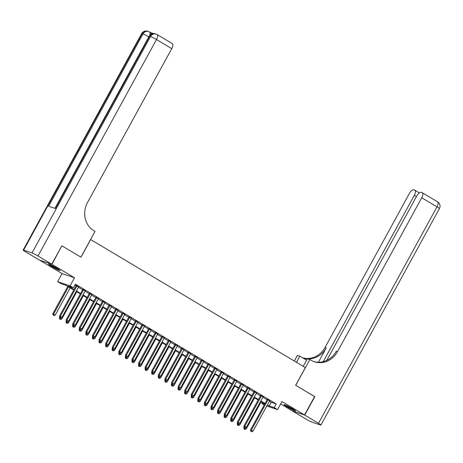 <?xml version="1.0" encoding="UTF-8"?>
<svg xmlns="http://www.w3.org/2000/svg" width="463" height="463" viewBox="0 0 463 463"><rect width="100%" height="100%" fill="white"/><g stroke="black" fill="none" stroke-linecap="round" stroke-linejoin="round"><path stroke-width="0.69" d="M51.682 266.451A6.569 0.532 -151.3 0 0 60.068 270.485A6.569 0.532 -151.3 0 0 56.926 268.216A6.569 0.532 -151.3 0 0 48.546 264.176A6.569 0.532 -151.3 0 0 51.682 266.451M287.129 406.884A6.569 0.532 -151.3 0 0 295.516 410.924A6.569 0.532 -151.3 0 0 292.373 408.65A6.569 0.532 -151.3 0 0 283.993 404.616A6.569 0.532 -151.3 0 0 287.129 406.884M73.773 289.994L65.983 285.347L60.942 283.651L57.649 281.683L70.081 285.874L73.374 287.836L68.339 286.14L74.028 289.531M39.552 260.09L62.083 273.587L57.649 281.683M280.642 403.95L292.101 410.779L304.532 414.97L281.973 401.514L277.54 409.61L266.804 405.999M264.228 404.899L261.815 403.464L264.518 404.373M262.353 402.474L261.815 403.464M61.816 245.841L51.96 264.321L39.529 260.131M62.036 245.911L80.973 257.208L90.644 239.539L305.349 367.599L295.672 385.268L314.608 396.565L304.532 414.97M78.629 286.938L76.233 285.509M85.215 290.862L82.819 289.433M91.801 294.792L89.405 293.363M98.388 298.722L95.991 297.292M104.974 302.652L102.578 301.222M111.56 306.575L109.164 305.146M118.146 310.505L115.75 309.076M124.732 314.435L122.33 313.005M131.318 318.365L128.917 316.935M137.899 322.289L135.503 320.859M144.485 326.218L142.089 324.789M151.071 330.148L148.675 328.718M157.657 334.078L155.261 332.648M164.243 338.002L161.847 336.572M170.83 341.931L168.434 340.502M177.416 345.861L175.02 344.431M184.002 349.791L181.606 348.361M190.588 353.715L188.192 352.285M197.174 357.644L194.778 356.215M203.761 361.574L201.364 360.145M210.347 365.504L207.951 364.074M216.933 369.428L214.537 367.998M223.519 373.357L221.123 371.928M230.105 377.287L227.709 375.858M236.691 381.217L234.295 379.787M243.278 385.141L240.882 383.711M249.864 389.07L247.468 387.641M256.45 393L254.054 391.571M263.036 396.93L260.64 395.5M269.431 401.201L271.22 402.272L276.261 403.967L75.394 284.155L73.374 287.836M74.85 285.139L76.042 285.85M78.438 287.28L82.628 289.78M85.024 291.21L89.214 293.71M91.61 295.139L95.8 297.634M98.197 299.063L102.387 301.563M104.783 302.993L108.973 305.493M111.369 306.923L115.559 309.423M117.955 310.852L122.145 313.347M124.541 314.776L128.731 317.277M131.127 318.706L135.318 321.206M137.714 322.636L141.904 325.136M144.3 326.565L148.49 329.06M150.886 330.489L155.076 332.99M157.472 334.419L161.662 336.919M164.058 338.349L168.248 340.849M170.644 342.279L174.829 344.773M177.231 346.202L181.415 348.703M183.817 350.132L188.001 352.632M190.397 354.062L194.587 356.562M196.983 357.992L201.174 360.486M203.57 361.916L207.76 364.416M210.156 365.845L214.346 368.345M216.742 369.775L220.932 372.275M223.328 373.705L227.518 376.199M229.914 377.629L234.104 380.129M236.5 381.558L240.691 384.058M243.087 385.488L247.277 387.988M249.673 389.418L253.863 391.912M256.259 393.342L260.449 395.842M262.845 397.271L267.035 399.772M269.622 400.854L267.226 399.424M62.083 273.587L74.52 277.771L51.96 264.321M74.52 277.771L70.081 285.874M276.261 403.967L274.246 407.648L277.54 409.61M264.767 403.915L260.576 401.415M258.18 399.986L253.99 397.485M251.594 396.056L247.404 393.556M245.008 392.126L240.818 389.632M238.422 388.202L234.232 385.702M231.836 384.273L227.646 381.772M225.249 380.343L221.059 377.843M218.663 376.413L214.479 373.919M212.077 372.489L207.893 369.989M205.491 368.56L201.307 366.059M198.911 364.63L194.72 362.13M192.324 360.7L188.134 358.206M185.738 356.776L181.548 354.276M179.152 352.847L174.962 350.346M172.566 348.917L168.376 346.417M165.98 344.987L161.79 342.493M159.394 341.063L155.203 338.563M152.807 337.133L148.617 334.633M146.221 333.204L142.031 330.704M139.635 329.274L135.445 326.78M133.049 325.35L128.859 322.85M126.463 321.42L122.273 318.92M119.876 317.491L115.686 314.99M113.29 313.561L109.1 311.067M106.704 309.637L102.514 307.137M100.118 305.707L95.928 303.207M93.532 301.778L89.342 299.277M86.946 297.848L82.755 295.353M80.359 293.924L76.169 291.424M267.417 404.882L269.206 405.953L274.246 407.648M76.424 290.961L80.614 293.461M83.01 294.89L87.2 297.391M89.596 298.82L93.786 301.32M96.182 302.744L100.373 305.244M102.769 306.674L106.959 309.174M109.355 310.604L113.545 313.104M115.941 314.533L120.131 317.033M122.527 318.457L126.717 320.957M129.113 322.387L133.303 324.887M135.7 326.317L139.884 328.817M142.286 330.246L146.47 332.747M148.872 334.17L153.056 336.67M155.452 338.1L159.642 340.6M162.038 342.03L166.229 344.53M168.625 345.959L172.815 348.46M175.211 349.883L179.401 352.384M181.797 353.813L185.987 356.313M188.383 357.743L192.573 360.243M194.969 361.672L199.159 364.173M201.555 365.596L205.746 368.097M208.142 369.526L212.332 372.026M214.728 373.456L218.918 375.956M221.314 377.386L225.504 379.886M227.9 381.309L232.09 383.81M234.486 385.239L238.676 387.739M241.073 389.169L245.263 391.669M247.659 393.099L251.849 395.599M254.245 397.022L258.435 399.523M260.831 400.952L265.021 403.452M271.22 402.272L269.206 405.953M267.313 399.262L250.535 429.907L251.374 430.185L268.065 399.708M251.096 431.354L251.756 431.748L251.096 431.354L251.374 430.185L253.024 431.169L269.709 400.692M250.535 429.907L250.761 431.244M251.756 431.748L253.024 431.169M244.134 427.065L243.816 427.644L246.304 428.906L261.161 401.762M244.788 427.679L244.377 429.091L244.042 428.981L245.031 429.485L244.377 429.091M246.304 428.906L245.031 429.485M244.042 428.981L243.816 427.644M293.878 409.581A5.683 0.463 28.7 0 1 290.336 407.845A5.683 0.463 28.7 0 1 286.001 405.27M285.468 405.038A6.528 0.527 -151.3 0 0 290.37 407.944A6.528 0.527 -151.3 0 0 294.364 409.905M58.431 269.148A5.683 0.463 28.7 0 1 54.889 267.406A5.683 0.463 28.7 0 1 50.554 264.836M50.021 264.599A6.528 0.527 -151.3 0 0 54.923 267.504A6.528 0.527 -151.3 0 0 58.917 269.472M314.585 396.606L295.735 385.309L309.845 359.543L310.962 360.208A21.055 19.093 108.6 0 0 314.325 361.753A21.055 19.093 108.6 0 0 337.504 351.625L421.747 197.759A5.052 2.089 -59.2 0 0 422.32 192.741A5.052 2.089 -59.2 0 0 422.146 192.666L421.156 192.33A5.052 2.089 -59.2 0 0 416.723 196.069L326.756 360.393M303.236 366.343L307.409 358.721L309.845 359.543M294.312 361.018L297.414 355.352L299.85 356.174L306.599 360.202M304.729 415.085L292.298 410.901L306.06 419.108A5.052 0.411 -151.3 0 0 312.027 422.146L320.431 424.976A5.052 0.411 -151.3 0 0 320.911 425.046A5.052 0.411 -151.3 0 0 318.492 423.298L304.729 415.085L314.805 396.681M296.488 362.315L299.85 356.174M323.226 361.678L414.339 195.264A5.052 2.089 -59.2 0 0 414.906 190.247A5.052 2.089 -59.2 0 0 414.738 190.171L413.748 189.836A5.052 2.089 -59.2 0 0 409.315 193.575L325.072 347.441A21.055 19.093 108.6 0 1 302.518 357.766M307.843 358.866A21.055 19.093 108.6 0 0 326.282 347.846L318.394 362.257M302.524 357.772A21.055 19.093 108.6 0 0 303.103 357.974A21.055 19.093 108.6 0 0 307.345 358.837M313.723 361.539A21.055 19.093 108.6 0 0 336.294 351.22L337.504 351.625M153.427 33.539L150.417 32.526M150.325 32.497A5.052 2.089 120.8 0 1 150.498 32.572A5.052 2.089 120.8 0 1 151.048 34.25M51.763 264.199L61.839 245.795L80.903 257.168L95.013 231.402L93.891 230.736A21.055 19.093 -71.4 0 1 87.507 202.51L171.744 48.644L156.494 39.546L38.001 255.993L51.763 264.199L39.332 260.015L25.563 251.803A5.052 0.411 -151.3 0 1 23.15 250.055L141.649 33.614A5.052 0.411 28.7 0 1 142.129 33.683L23.63 250.124A5.052 0.411 -151.3 0 0 23.15 250.055M38.001 255.993A5.052 0.411 -151.3 0 0 32.028 252.954L23.63 250.124M148.797 36.918A5.052 0.411 28.7 0 0 142.969 33.967A5.052 4.584 -71.4 0 1 148.53 31.536L147.691 31.252A5.052 4.584 108.6 0 0 142.129 33.683L142.969 33.967L48.656 206.238L55.375 208.5L149.688 36.23L150.527 36.513A5.052 0.411 28.7 0 1 156.494 39.546A5.052 2.089 -59.2 0 0 157.067 34.528A5.052 5.052 0 0 0 156.095 34.083L155.255 33.799A5.052 4.584 108.6 0 0 149.688 36.23A5.052 0.411 28.7 0 0 149.208 36.16L54.935 208.356M172.143 43.545A5.052 2.089 120.8 0 1 172.317 43.626A5.052 2.089 120.8 0 1 171.744 48.644M260.727 395.333L243.949 425.977L244.794 426.261L261.479 395.778M244.51 427.424L245.17 427.818L244.51 427.424L244.794 426.261L246.438 427.239L263.123 396.762M243.949 425.977L244.175 427.314M245.17 427.818L246.438 427.239M254.141 391.403L237.363 422.048L238.208 422.331L254.893 391.854M237.924 423.5L238.584 423.888L237.924 423.5L238.208 422.331L239.851 423.315L256.537 392.832M237.363 422.048L237.588 423.385M238.584 423.888L239.851 423.315M247.555 387.479L230.777 418.118L231.622 418.402L248.307 387.925M231.338 419.571L231.998 419.964L231.338 419.571L231.622 418.402L233.265 419.385L249.951 388.908M230.777 418.118L231.002 419.455M231.998 419.964L233.265 419.385M240.968 383.549L224.196 414.194L225.035 414.472L241.721 383.995M224.752 415.641L225.412 416.034L224.752 415.641L225.035 414.472L226.679 415.456L243.364 384.979M224.196 414.194L224.416 415.531M225.412 416.034L226.679 415.456M237.548 423.136L237.23 423.714L239.718 424.976L254.581 397.833M238.202 423.755L237.791 425.161L237.455 425.051L238.445 425.555L237.791 425.161M239.718 424.976L238.445 425.555M237.455 425.051L237.23 423.714M230.962 419.212L230.643 419.785L233.132 421.052L247.994 393.909M231.616 419.825L231.205 421.237L230.869 421.122L231.859 421.625L231.205 421.237M233.132 421.052L231.859 421.625M230.869 421.122L230.643 419.785M224.376 415.282L224.057 415.855L226.546 417.122L241.408 389.979M225.035 415.896L224.619 417.308L224.283 417.192L225.278 417.701L224.619 417.308M226.546 417.122L225.278 417.701M224.283 417.192L224.057 415.855M217.789 411.352L217.471 411.931L219.96 413.193L234.822 386.049M218.449 411.966L218.032 413.378L217.697 413.268L218.692 413.772L218.032 413.378M219.96 413.193L218.692 413.772M217.697 413.268L217.471 411.931M234.382 379.619L217.61 410.264L218.449 410.548L235.135 380.065M218.166 411.711L218.825 412.105L218.166 411.711L218.449 410.548L220.093 411.526L236.778 381.049M217.61 410.264L217.83 411.601M218.825 412.105L220.093 411.526M211.203 407.423L210.885 408.001L213.374 409.263L228.236 382.12M211.863 408.042L211.446 409.448L211.111 409.338L212.106 409.842L211.446 409.448M213.374 409.263L212.106 409.842M211.111 409.338L210.885 408.001M227.796 375.69L211.024 406.335L211.863 406.618L228.548 376.141M211.579 407.787L212.239 408.175L211.579 407.787L211.863 406.618L213.507 407.602L230.192 377.119M211.024 406.335L211.244 407.671M212.239 408.175L213.507 407.602M204.617 403.499L204.299 404.072L206.787 405.339L221.65 378.196M205.277 404.112L204.86 405.524L204.524 405.409L205.52 405.912L204.86 405.524M206.787 405.339L205.52 405.912M204.524 405.409L204.299 404.072M221.21 371.766L204.438 402.405L205.277 402.688L221.962 372.211M204.993 403.858L205.653 404.251L204.993 403.858L205.277 402.688L206.92 403.672L223.606 373.195M204.438 402.405L204.658 403.742M205.653 404.251L206.92 403.672M198.031 399.569L197.713 400.142L200.201 401.409L215.064 374.266M198.691 400.182L198.274 401.595L197.938 401.479L198.934 401.988L198.274 401.595M200.201 401.409L198.934 401.988M197.938 401.479L197.713 400.142M214.624 367.836L197.851 398.481L198.691 398.759L215.376 368.282M198.407 399.928L199.067 400.321L198.407 399.928L198.691 398.759L200.334 399.743L217.025 369.266M197.851 398.481L198.071 399.818M199.067 400.321L200.334 399.743M191.445 395.639L191.132 396.218L193.615 397.48L208.477 370.336M192.104 396.253L191.688 397.665L191.352 397.555L192.348 398.058L191.688 397.665M193.615 397.48L192.348 398.058M191.352 397.555L191.132 396.218M208.037 363.906L191.265 394.551L192.104 394.835L208.79 364.352M191.821 395.998L192.481 396.392L191.821 395.998L192.104 394.835L193.748 395.813L210.439 365.336M191.265 394.551L191.485 395.888M192.481 396.392L193.748 395.813M184.859 391.71L184.546 392.288L187.029 393.55L201.891 366.407M185.518 392.329L185.102 393.735L184.766 393.625L185.761 394.129L185.102 393.735M187.029 393.55L185.761 394.129M184.766 393.625L184.546 392.288M201.457 359.977L184.679 390.622L185.518 390.905L202.204 360.428M185.235 392.074L185.894 392.462L185.235 392.074L185.518 390.905L187.162 391.889L203.853 361.406M184.679 390.622L184.899 391.958M185.894 392.462L187.162 391.889M178.272 387.786L177.96 388.359L180.443 389.626L195.305 362.483M178.932 388.399L178.515 389.811L178.18 389.696L179.175 390.199L178.515 389.811M180.443 389.626L179.175 390.199M178.18 389.696L177.96 388.359M194.871 356.053L178.093 386.692L178.932 386.975L195.618 356.498M178.649 388.144L179.308 388.538L178.649 388.144L178.932 386.975L180.576 387.959L197.267 357.482M178.093 386.692L178.313 388.029M179.308 388.538L180.576 387.959M171.686 383.856L171.374 384.429L173.856 385.696L188.719 358.553M172.346 384.469L171.929 385.882L171.594 385.766L172.589 386.275L171.929 385.882M173.856 385.696L172.589 386.275M171.594 385.766L171.374 384.429M188.285 352.123L171.507 382.768L172.346 383.046L189.031 352.569M172.062 384.215L172.722 384.608L172.062 384.215L172.346 383.046L173.99 384.03L190.681 353.553M171.507 382.768L171.727 384.105M172.722 384.608L173.99 384.03M165.1 379.926L164.787 380.505L167.27 381.767L182.133 354.623M165.76 380.54L165.343 381.952L165.007 381.842L166.003 382.345L165.343 381.952M167.27 381.767L166.003 382.345M165.007 381.842L164.787 380.505M181.699 348.193L164.921 378.838L165.76 379.122L182.445 348.639M165.476 380.285L166.136 380.679L165.476 380.285L165.76 379.122L167.409 380.1L184.095 349.623M164.921 378.838L165.141 380.175M166.136 380.679L167.409 380.1M158.514 375.997L158.201 376.575L160.684 377.837L175.546 350.694M159.174 376.616L158.757 378.022L158.421 377.912L159.417 378.416L158.757 378.022M160.684 377.837L159.417 378.416M158.421 377.912L158.201 376.575M175.112 344.264L158.334 374.908L159.174 375.192L175.859 344.715M158.89 376.361L159.55 376.749L158.89 376.361L159.174 375.192L160.823 376.176L177.508 345.693M158.334 374.908L158.554 376.245M159.55 376.749L160.823 376.176M151.928 372.073L151.615 372.646L154.098 373.913L168.96 346.77M152.587 372.686L152.171 374.098L151.835 373.982L152.831 374.486L152.171 374.098M154.098 373.913L152.831 374.486M151.835 373.982L151.615 372.646M168.526 340.34L151.748 370.979L152.587 371.262L169.273 340.785M152.304 372.431L152.964 372.825L152.304 372.431L152.587 371.262L154.237 372.246L170.922 341.769M151.748 370.979L151.968 372.316M152.964 372.825L154.237 372.246M145.341 368.143L145.029 368.716L147.512 369.983L162.374 342.84M146.001 368.756L145.585 370.168L145.249 370.053L146.244 370.562L145.585 370.168M147.512 369.983L146.244 370.562M145.249 370.053L145.029 368.716M161.94 336.41L145.162 367.055L146.001 367.333L162.687 336.856M145.718 368.502L146.377 368.895L145.718 368.502L146.001 367.333L147.651 368.316L164.336 337.84M145.162 367.055L145.382 368.392M146.377 368.895L147.651 368.316M138.755 364.213L138.443 364.792L140.931 366.054L155.788 338.91M139.415 364.827L138.998 366.239L138.663 366.129L139.658 366.632L138.998 366.239M140.931 366.054L139.658 366.632M138.663 366.129L138.443 364.792M155.354 332.48L138.576 363.125L139.415 363.409L156.1 332.926M139.131 364.572L139.791 364.966L139.131 364.572L139.415 363.409L141.065 364.387L157.75 333.91M138.576 363.125L138.796 364.462M139.791 364.966L141.065 364.387M132.169 360.283L131.857 360.862L134.345 362.124L149.202 334.98M132.829 360.903L132.412 362.309L132.077 362.199L133.072 362.703L132.412 362.309M134.345 362.124L133.072 362.703M132.077 362.199L131.857 360.862M148.768 328.551L131.99 359.195L132.829 359.479L149.514 329.002M132.551 360.648L133.205 361.036L132.551 360.648L132.829 359.479L134.478 360.463L151.164 329.98M131.99 359.195L132.21 360.532M133.205 361.036L134.478 360.463M125.583 356.36L125.27 356.932L127.759 358.2L142.616 331.057M126.243 356.973L125.826 358.385L125.49 358.269L126.486 358.773L125.826 358.385M127.759 358.2L126.486 358.773M125.49 358.269L125.27 356.932M142.182 324.627L125.404 355.266L126.243 355.549L142.934 325.072M125.965 356.718L126.619 357.112L125.965 356.718L126.243 355.549L127.892 356.533L144.578 326.056M125.404 355.266L125.629 356.603M126.619 357.112L127.892 356.533M118.997 352.43L118.684 353.003L121.173 354.27L136.029 327.127M119.657 353.043L119.24 354.455L118.904 354.34L119.9 354.849L119.24 354.455M121.173 354.27L119.9 354.849M118.904 354.34L118.684 353.003M135.595 320.697L118.817 351.342L119.657 351.62L136.348 321.143M119.379 352.789L120.033 353.182L119.379 352.789L119.657 351.62L121.306 352.603L137.991 322.126M118.817 351.342L119.043 352.679M120.033 353.182L121.306 352.603M112.416 348.5L112.098 349.079L114.587 350.341L129.443 323.197M113.07 349.114L112.654 350.526L112.318 350.416L113.313 350.919L112.654 350.526M114.587 350.341L113.313 350.919M112.318 350.416L112.098 349.079M129.009 316.767L112.231 347.412L113.07 347.696L129.762 317.213M112.793 348.859L113.447 349.252L112.793 348.859L113.07 347.696L114.72 348.674L131.405 318.197M112.231 347.412L112.457 348.749M113.447 349.252L114.72 348.674M105.83 344.57L105.512 345.149L108.001 346.411L122.857 319.267M106.484 345.19L106.073 346.596L105.732 346.486L106.727 346.99L106.073 346.596M108.001 346.411L106.727 346.99M105.732 346.486L105.512 345.149M122.423 312.838L105.645 343.482L106.484 343.766L123.175 313.289M106.206 344.935L106.86 345.323L106.206 344.935L106.484 343.766L108.134 344.75L124.819 314.267M105.645 343.482L105.871 344.819M106.86 345.323L108.134 344.75M99.244 340.646L98.926 341.219L101.414 342.487L116.271 315.344M99.898 341.26L99.487 342.672L99.146 342.556L100.141 343.06L99.487 342.672M101.414 342.487L100.141 343.06M99.146 342.556L98.926 341.219M115.837 308.914L99.059 339.553L99.898 339.836L116.589 309.359M99.62 341.005L100.28 341.399L99.62 341.005L99.898 339.836L101.547 340.82L118.233 310.343M99.059 339.553L99.285 340.89M100.28 341.399L101.547 340.82M92.658 336.717L92.34 337.29L94.828 338.557L109.685 311.414M93.312 337.33L92.901 338.742L92.565 338.627L93.555 339.136L92.901 338.742M94.828 338.557L93.555 339.136M92.565 338.627L92.34 337.29M109.251 304.984L92.473 335.629L93.318 335.906L110.003 305.43M93.034 337.076L93.694 337.469L93.034 337.076L93.318 335.906L94.961 336.89L111.647 306.413M92.473 335.629L92.698 336.966M93.694 337.469L94.961 336.89M86.072 332.787L85.753 333.366L88.242 334.627L103.104 307.484M86.726 333.401L86.315 334.813L85.979 334.703L86.969 335.206L86.315 334.813M88.242 334.627L86.969 335.206M85.979 334.703L85.753 333.366M102.664 301.054L85.886 331.699L86.731 331.983L103.417 301.5M86.448 333.146L87.108 333.539L86.448 333.146L86.731 331.983L88.375 332.961L105.06 302.484M85.886 331.699L86.112 333.036M87.108 333.539L88.375 332.961M96.078 297.124L79.3 327.769L80.145 328.053L96.831 297.576M79.862 329.222L80.521 329.61L79.862 329.222L80.145 328.053L81.789 329.037L98.474 298.554M79.3 327.769L79.526 329.106M80.521 329.61L81.789 329.037M89.492 293.201L72.72 323.84L73.559 324.123L90.244 293.646M73.276 325.292L73.935 325.686L73.276 325.292L73.559 324.123L75.203 325.107L91.888 294.63M72.72 323.84L72.94 325.176M73.935 325.686L75.203 325.107M79.486 328.857L79.167 329.436L81.656 330.698L96.518 303.554M80.14 329.477L79.729 330.883L79.393 330.773L80.383 331.276L79.729 330.883M81.656 330.698L80.383 331.276M79.393 330.773L79.167 329.436M72.899 324.933L72.581 325.506L75.07 326.774L89.932 299.63M73.553 325.547L73.142 326.959L72.807 326.843L73.802 327.347L73.142 326.959M75.07 326.774L73.802 327.347M72.807 326.843L72.581 325.506M66.313 321.004L65.995 321.577L68.483 322.844L83.346 295.701M66.973 321.617L66.556 323.029L66.221 322.914L67.216 323.423L66.556 323.029M68.483 322.844L67.216 323.423M66.221 322.914L65.995 321.577M82.906 289.271L66.134 319.916L66.973 320.193L83.658 289.716M66.689 321.363L67.349 321.756L66.689 321.363L66.973 320.193L68.617 321.177L85.302 290.7M66.134 319.916L66.354 321.253M67.349 321.756L68.617 321.177M59.727 317.074L59.409 317.653L61.897 318.914L76.76 291.771M60.387 317.687L59.97 319.1L59.634 318.99L60.63 319.493L59.97 319.1M61.897 318.914L60.63 319.493M59.634 318.99L59.409 317.653M76.32 285.341L59.548 315.986L60.387 316.27L77.072 285.787M60.103 317.433L60.763 317.826L60.103 317.433L60.387 316.27L62.03 317.248L78.716 286.771M59.548 315.986L59.768 317.323M60.763 317.826L62.03 317.248M67.777 286.412L52.823 313.723L55.311 314.985L70.173 287.841M68.524 286.863L53.667 314.007L53.384 315.17L53.048 315.06L54.044 315.563L53.384 315.17M55.311 314.985L54.044 315.563M53.048 315.06L52.823 313.723M326.282 347.846L325.072 347.441M318.492 423.298L436.991 206.851L421.747 197.759M416.469 196.538L414.339 195.264M436.991 206.851A5.052 0.411 28.7 0 1 439.404 208.599A5.052 5.052 0 0 0 437.564 201.833A5.052 2.089 120.8 0 1 436.991 206.851M437.396 201.758A5.052 2.089 120.8 0 1 437.564 201.833L422.32 192.741M32.028 252.954L150.527 36.513A5.052 4.584 -71.4 0 1 156.095 34.083M149.607 35.541A5.052 2.089 -59.2 0 0 149.508 31.988A5.052 5.052 0 0 0 148.53 31.536M419.345 192.892L414.906 190.247M320.911 425.046L439.404 208.599M150.498 32.572L149.508 31.988M147.691 31.252A5.052 5.052 0 0 0 141.649 33.614M172.317 43.626L157.067 34.528M155.255 33.799A5.052 5.052 0 0 0 149.208 36.16"/></g></svg>
